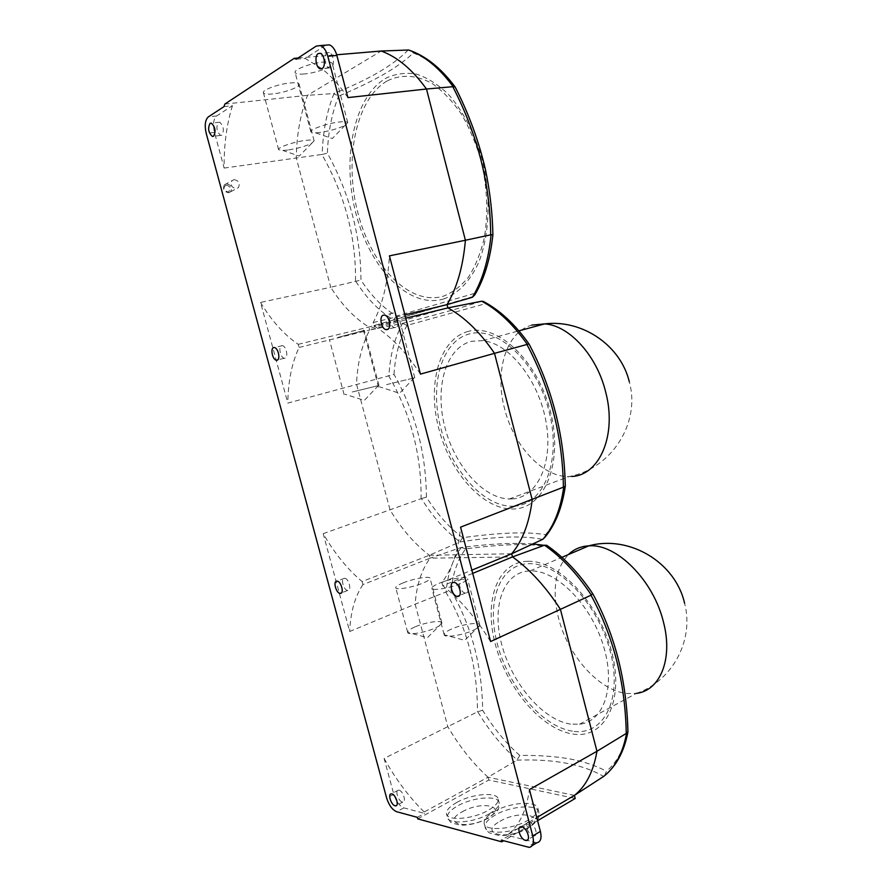 <?xml version="1.0" encoding="UTF-8"?>
<svg xmlns="http://www.w3.org/2000/svg" width="892" height="892" viewBox="0 0 892 892"><rect width="100%" height="100%" fill="white"/><g stroke="black" fill="none" stroke-linecap="round" stroke-linejoin="round"><path stroke-width="0.67" stroke-dasharray="4.46 3.34" d="M285.005 358.205L284.28 358.238C280.478 357.926 278.025 346.397 281.616 345.672L282.385 345.639C286.209 345.962 288.629 357.569 285.005 358.205M395.702 327.476L394.565 327.52C389.715 326.951 387.34 314.084 391.923 313.114L393.127 313.07C397.999 313.661 400.307 326.617 395.702 327.476M226.167 184.934C230.916 186.684 231.563 189.059 228.096 192.059C223.323 190.308 222.677 187.933 226.167 184.934M228.731 192.728L230.638 191.769C232.556 187.431 231.117 184.789 226.323 183.83L224.383 184.811C222.509 189.16 223.959 191.802 228.731 192.728M234.016 179.626C238.833 180.619 240.282 183.295 238.365 187.666L236.447 188.636C231.641 187.688 230.181 185.012 232.065 180.63L234.016 179.626M272.718 93.928C267.377 94.441 264.288 94.095 263.452 92.891C261.378 90.282 278.148 83.993 290.078 82.989C295.308 82.521 298.307 82.878 299.076 84.06C300.994 86.736 284.537 92.857 272.718 93.928M287.692 150.057L282.82 150.48L278.639 149.7C276.732 147.726 293.557 141.85 305.332 140.423C310.494 139.788 313.427 139.921 314.118 140.825L311.81 143.233C305.555 146.243 297.515 148.518 287.692 150.057M304.395 73.958C299.099 74.415 296.021 74.003 295.185 72.731C292.922 69.844 310.862 62.975 323.25 62.072C328.423 61.659 331.389 62.083 332.17 63.321C334.244 66.287 316.66 72.977 304.395 73.958M319.871 132.484L315.612 132.852L310.884 131.983C308.822 129.797 326.818 123.397 339.027 122.037C344.134 121.446 347.033 121.624 347.735 122.572L345.092 125.326C338.358 128.582 329.951 130.968 319.871 132.484M408.19 50.008C393.628 65.105 368.775 79.622 333.63 93.571L338.592 96.158C355.429 89.111 370.325 81.941 383.281 74.627C395.87 67.357 405.871 60.154 413.286 53.018L411.803 51.234M413.286 53.018C428.182 58.649 442.131 70.111 455.132 87.405C479.628 135.082 492.161 184.142 492.752 234.585L492.897 234.663M492.752 234.585C490.265 258.078 484.401 277.613 475.168 293.2L396.394 316.069C383.248 308.03 371.418 296.021 360.937 280.066C360.892 236.101 349.709 193.82 327.386 153.223C328.122 132.116 331.857 113.094 338.592 96.158M331.144 67.725L329.159 67.959C324.889 66.956 323.35 54.925 327.241 52.84L329.282 52.583C333.575 53.62 335.058 65.752 331.144 67.725M221.852 135.227L220.592 135.394C216.622 131.559 215.875 127.221 218.384 122.394L219.677 122.204C223.658 126.095 224.383 130.444 221.852 135.227M347.791 590.415L347.746 590.415C343.621 590.515 340.253 577.927 344.502 578.239L344.58 578.25C348.716 578.161 352.061 590.816 347.791 590.415L341.424 592.901M465.557 593.013L465.49 593.002C460.116 593.08 456.403 578.752 461.9 579.109L462.023 579.12C467.43 579.064 471.087 593.481 465.557 593.013M456.76 802.454C472.091 793.635 497.881 791.55 498.215 799.321C498.45 802.633 495.194 806.257 488.47 810.204C473.061 819.358 446.502 821.387 446.491 813.627C446.334 810.148 449.758 806.424 456.76 802.454M494.146 811.597C509.923 802.176 537.542 800.247 537.943 808.788C538.222 812.244 535.055 815.979 528.454 819.982C512.61 829.783 484.144 831.623 484.111 823.093C483.91 819.458 487.255 815.622 494.146 811.597M570.534 724.092C542.704 720.034 511.941 683.35 501.817 644.838C491.358 606.315 503.278 571.638 530.116 570.902L530.918 570.891C556.329 570.311 590.292 603.784 603.092 644.715C616.194 685.636 604.297 721.795 579.488 724.237L570.534 724.092M604.631 775.672L606.393 771.257C595.945 765.592 583.457 761.422 568.918 758.758C553.932 756.271 537.553 755.178 519.78 755.457L516.947 760.162L488.035 777.2C472.838 763.374 459.402 746.492 447.762 726.567L415.148 604.174C416.497 585.264 421.47 569.932 430.067 558.18L429.297 555.27C414.579 543.919 401.5 528.8 390.038 509.901L356.532 384.14C357.402 363.1 361.784 345.07 369.678 330.029L447.884 307.896M519.78 755.457C505.809 743.058 493.432 727.995 482.639 710.255C482.159 666.079 471.645 626.229 451.084 590.705L446.112 591.942L415.148 604.174L349.697 631.503L323.194 533.672C334.69 553.464 347.668 569.43 362.13 581.562L429.297 555.27L459.659 542.035C495.807 536.348 523.459 535.468 542.615 539.392M451.084 590.705C452.757 573.723 457.596 559.786 465.591 548.892C483.141 546.584 499.074 545.179 513.413 544.666C527.417 544.365 539.181 545.101 548.692 546.874C564.58 558.102 579.209 573.656 592.567 593.514C614.811 634.413 626.496 680.228 627.634 730.949C624.032 749.057 616.952 762.493 606.393 771.257M399.036 790.156C402.983 790.825 406.596 802.098 402.85 802.031L402.236 801.975C398.278 801.228 394.732 790.022 398.468 790.1L399.036 790.156M529.491 822.312C534.576 823.227 538.79 835.86 534.018 835.927L533.048 835.837C527.93 834.834 523.805 822.29 528.566 822.234L529.491 822.312M512.298 498.896L509.321 498.985C482.639 498.438 453.861 464.676 444.461 425.562C434.783 386.504 446.078 347.523 471.533 341.302L482.672 340.655C508.897 343.03 538.657 379.925 545.982 421.526C553.609 463.126 537.207 497.591 512.298 498.896M544.845 537.374L545.57 534.698C536.036 533.115 524.318 532.58 510.402 533.082C496.019 533.728 480.108 535.267 462.658 537.709L459.659 542.035M462.658 537.709C449.1 527.473 437.024 513.959 426.398 497.167C426.12 453.203 415.315 412.271 393.996 374.384L287.815 403.095L260.542 302.444L330.72 287.246L296.278 157.973C296.646 134.703 300.403 113.819 307.539 95.321L381.207 51.022M393.996 374.384C395.245 355.484 399.56 339.161 406.964 325.402L486.118 303.514C501.505 312.022 515.766 325.524 528.911 344.056C552.148 388.098 564.201 435.341 565.071 485.772C561.982 506.377 555.482 522.69 545.57 534.698M260.542 302.444C271.804 321.053 284.37 335.013 298.24 344.323L299.076 347.434C291.862 362.832 288.116 381.386 287.815 403.095M299.076 347.434L369.678 330.029L368.887 327.041C354.704 318.321 341.982 305.053 330.72 287.246L360.937 280.066M420.444 374.116C405.972 351.905 390.506 335.86 374.071 325.959L373.168 322.547C382.423 305.265 387.842 283.032 389.425 255.859M405.782 318.199L374.071 325.959M472.715 573.378L442.755 585.754L441.875 582.454C452.054 569.486 458.287 551.044 460.584 527.139M441.875 582.454L471.868 570.133M323.194 533.672L421.437 498.595C432.653 516.658 445.498 531.075 459.971 541.868M362.13 581.562L362.944 584.583L430.067 558.18L512.521 556.92M511.696 553.754L429.297 555.27M388.577 375.699C410.654 413.464 421.492 454.463 421.08 498.695M481.323 301.273C464.453 306.926 438.095 314.307 402.259 323.417L369.678 330.029M402.259 323.417L402.593 323.361C394.632 337.923 390.072 355.328 388.934 375.577M232.455 105.691C226.657 124.278 223.881 145.073 224.137 168.075L214.459 132.362C212.697 124.434 213.433 118.971 216.645 115.96L232.455 105.691L224.015 106.594M224.137 168.075L321.856 154.472C344.925 194.935 356.142 237.283 355.495 281.538M384.095 758.434C395.803 779.34 409.172 797.192 424.191 811.988L424.57 813.37L403.831 807.873C399.482 806.056 396.148 801.54 393.829 794.337L384.095 758.434L477.755 711.716C489.15 730.749 502.319 746.838 517.237 759.962M426.398 497.167L421.437 498.595M406.964 325.402L402.593 323.361M485.27 302.466L486.118 303.514M490.589 641.526C475.826 617.699 459.882 599.112 442.755 585.754M362.944 584.583C354.949 596.447 350.534 612.079 349.697 631.503M536.839 842.784L508.83 835.704L508.44 834.198C519.467 825.278 526.458 810.404 529.424 789.576M417.322 817.328L424.57 813.37M508.83 835.704L501.315 840.141M417.735 818.878L488.794 780.021L575.217 798.463M537.586 820.685L503.59 840.755M516.947 760.162C553.709 758.78 582.61 764.199 603.628 776.43M574.415 795.396L488.035 777.2L424.191 811.988M445.766 592.098C467.062 627.5 477.61 667.417 477.421 711.849M532.803 543.953C514.539 542.57 490.645 543.752 461.097 547.476L430.067 558.18M461.097 547.476L461.42 547.376C452.802 558.849 447.695 573.701 446.112 591.942M508.44 834.198L536.761 817.54M488.794 780.021L488.035 777.2M482.639 710.255L477.755 711.716M627.935 731.741L627.634 730.949M465.591 548.892L461.42 547.376M347.913 97.596C339.696 85.576 331.01 75.943 321.878 68.684M321.811 68.628L305.175 58.448L325.68 45.157M296.244 59.206L305.175 58.448M298.051 58.025L336.674 54.78M224.84 104.052L307.539 95.321L333.63 93.571M298.24 344.323L368.887 327.041L471.991 297.404M373.168 322.547L404.901 314.854M355.875 281.471C366.947 298.664 379.513 311.475 393.539 319.893L393.205 320.005M333.998 93.571C326.751 111.545 322.826 131.815 322.224 154.394L321.856 154.472M447.037 304.629L368.887 327.041M322.224 154.394L327.386 153.223M475.168 293.2L474.778 294.918M393.539 319.893L396.394 316.069M371.563 327.866L399.683 320.328L371.563 327.866M386.582 384.619L414.769 377.762L386.582 384.619M337.711 337.51L364.36 330.386L337.711 337.51M352.24 392.001L378.966 385.478L352.24 392.001M460.517 583.558C449.535 588.285 431.182 591.195 431.817 588.174C431.973 586.903 434.415 585.275 439.143 583.301C450.059 578.663 468.055 575.775 467.586 578.797C467.475 580.012 465.111 581.606 460.517 583.558M451.274 629.15C446.591 631.257 444.205 633.064 444.116 634.547L444.149 634.747C444.316 638.025 462.279 635.394 472.86 630.466C477.175 628.492 479.472 626.797 479.762 625.381L479.773 625.181C480.108 621.646 462.078 624.199 451.274 629.15M403.162 582.866C398.367 584.829 395.881 586.423 395.713 587.638C395.123 590.393 412.249 587.572 422.886 583.1C427.569 581.16 429.977 579.599 430.1 578.429C430.557 575.686 413.743 578.484 403.162 582.866M414.925 626.942C410.175 629.027 407.744 630.789 407.633 632.216L407.655 632.383C407.8 635.372 424.581 632.796 434.85 628.146C439.254 626.184 441.607 624.523 441.897 623.151L441.908 622.973C442.231 619.762 425.395 622.27 414.925 626.942M443.369 299.076C457.763 294.025 470.251 281.248 478.926 261.835C489.53 234.54 491.102 196.719 482.427 160.638C475.046 133.99 462.948 110.619 448.074 94.006C437.782 84.272 427.212 77.626 416.352 74.069C405.615 72.364 395.49 73.724 385.991 78.161C353.299 97.005 341.536 159.936 356.131 214.325C370.347 268.905 408.915 308.922 443.369 299.076M387.318 80.86C401.065 74.003 416.876 74.816 432.642 83.815C443.034 91.252 452.657 101.398 461.521 114.254C469.683 128.403 476.25 144.091 481.245 161.307C487.389 188.323 488.381 214.035 484.2 238.443C480.554 253.495 475.325 266.362 468.512 277.055C460.974 286.232 452.556 292.632 443.246 296.244C409.651 305.967 371.942 266.964 358.071 213.645C343.81 160.515 355.395 99.124 387.318 80.86M462.234 811.809C481.948 800.213 508.63 806.39 487.422 818.176C466.706 830.385 440.603 823.193 462.234 811.809M489.407 813.738C496.13 809.78 499.375 806.134 499.13 802.789C498.784 794.973 472.994 797.024 457.674 805.877C450.672 809.858 447.26 813.593 447.427 817.105C447.45 824.922 474.009 822.926 489.407 813.738M529.424 823.662C536.014 819.637 539.169 815.89 538.891 812.411C538.478 803.803 510.848 805.699 495.093 815.143C488.203 819.191 484.858 823.048 485.07 826.717C485.114 835.291 513.58 833.496 529.424 823.662M499.944 821.342C519.902 809.167 548.736 815.846 527.205 828.244C506.199 841.089 477.911 833.295 499.944 821.342M527.841 561.313C497.279 561.759 483.698 600.751 495.261 644.069C506.444 687.386 540.931 729.043 572.508 733.971C604.23 739.635 624.668 702.104 611.867 652.632C599.524 603.182 558.191 560.12 527.841 561.313M572.363 731.161C541.734 726.478 508.184 686.037 497.323 643.946C486.084 601.832 499.353 564.012 529.045 563.677C558.515 562.596 598.521 604.352 610.474 652.219C622.872 700.108 603.137 736.569 572.363 731.161M579.488 724.237L636.297 693.396L627.199 693.519C598.933 690.887 567.591 655.141 558.459 617.822C551.88 590.08 555.192 568.996 568.405 554.556M468.367 331.378C439.187 338.871 426.989 384.374 438.853 428.818C450.36 473.34 484.044 510.781 514.305 508.975C544.722 507.949 563.588 462.469 550.42 411.524C537.675 360.502 497.312 323.105 468.367 331.378M514.171 506.177C484.813 508.016 452.043 471.69 440.871 428.416C429.342 385.221 441.272 341.067 469.616 333.887C497.736 325.948 536.794 362.241 549.138 411.625C561.882 460.941 543.685 505.084 514.171 506.177M571.939 476.462L568.906 476.596C542.369 477.108 513.703 445.744 504.616 408.859C494.48 371.451 505.976 332.248 531.732 325.112M214.459 132.362L206.208 133.354M393.829 794.337L386.66 798.095M403.831 807.873L396.661 811.72M534.821 842.594L527.228 847.177M325.279 45.392L316.225 46.105M216.645 115.96L208.327 116.897M284.28 358.238L277.657 359.9M394.565 327.52L388.098 329.126M230.638 191.769L238.365 187.666M278.639 149.7L263.452 92.891M311.81 143.233L299.277 156.044L282.82 150.48M310.884 131.983L295.185 72.731M345.092 125.326L332.303 138.528L315.612 132.852M329.159 67.959L322.023 68.617M220.592 135.394L213.523 136.264M465.49 593.002L459.358 595.6M498.215 799.321L499.13 802.789C499.063 807.204 498.728 809.312 498.149 809.1C498.996 809.702 495.651 812.746 488.125 818.232C479.115 822.948 470.006 825.256 460.807 825.167C448.531 822.201 451.753 823.907 447.427 817.105L446.491 813.627M537.943 808.788L538.891 812.411C538.868 816.871 538.534 819.057 537.909 818.979C538.467 819.882 535.167 822.993 528.008 828.3C518.653 833.34 509.064 835.737 499.241 835.503C486.084 832.147 489.429 833.741 485.07 826.717L484.111 823.093M530.116 570.902L561.904 557.333M402.85 802.031L396.684 805.32M534.018 835.927L527.93 839.584M509.321 498.985L568.906 476.596C611.053 468.947 640.779 423.455 629.351 381.988M482.672 340.655L518.899 330.854M532.245 845.56L529.246 847.378M528.566 822.234L520.95 826.717M398.468 790.1L391.276 793.869M636.297 693.396C672.278 681.187 694.377 640.244 684.588 603.293M605.144 775.092L609.805 770.744M462.023 579.12L453.983 582.454M344.58 578.25L337.02 581.16M219.677 122.204L211.359 123.152M329.282 52.583L320.239 53.33M347.735 122.572L332.17 63.321M314.118 140.825L299.076 84.06M394.019 319.648L473.842 296.311M224.383 184.811L232.065 180.63M393.127 313.07L384.586 315.121M282.385 345.639L274.435 347.568M378.531 387.15L363.312 329.728M414.256 377.74L399.538 393.316L379.446 386.76M414.769 377.762L399.683 320.328M344.089 394.543L329.349 339.417M378.509 385.455L364.326 400.419L344.914 394.197M378.966 385.478L364.36 330.386M444.116 634.547L431.817 588.174M479.762 625.381L464.721 640.333L444.149 634.747M479.773 625.181L467.586 578.797M407.633 632.216L395.713 587.638M441.897 623.151L427.469 637.657L407.655 632.383M441.908 622.973L430.1 578.429"/><path stroke-width="1.34" d="M277.089 360.19L276.364 360.223C272.573 359.9 270.098 348.326 273.677 347.601L274.435 347.568C278.237 347.902 280.679 359.554 277.089 360.19M387.195 329.594L386.058 329.627C381.23 329.059 378.832 316.125 383.393 315.166L384.586 315.121C389.447 315.723 391.778 328.747 387.195 329.594M322.135 68.539L320.161 68.784C315.902 67.77 314.33 55.683 318.199 53.587L320.239 53.33C324.51 54.379 326.026 66.566 322.135 68.539M213.567 136.231L212.318 136.409C208.349 132.551 207.602 128.192 210.077 123.341L211.359 123.152C215.329 127.077 216.065 131.436 213.567 136.231M340.253 593.381L340.209 593.381C336.106 593.47 332.727 580.826 336.942 581.16L337.02 581.16C341.145 581.082 344.502 593.804 340.253 593.381M457.54 596.402L457.473 596.402C452.11 596.458 448.375 582.063 453.85 582.443L453.983 582.454C459.358 582.42 463.048 596.904 457.54 596.402M391.844 793.925C395.769 794.616 399.393 805.933 395.669 805.855L395.056 805.788C391.12 805.019 387.552 793.78 391.276 793.869L391.844 793.925M521.865 826.795C526.938 827.743 531.164 840.431 526.414 840.487L525.444 840.387C520.337 839.361 516.2 826.75 520.95 826.717L521.865 826.795M325.68 45.157L329.427 44.868C332.749 46.194 335.225 49.729 336.864 55.46L347.913 97.596L426.476 89.01L465.401 240.249L389.425 255.859L420.444 374.116L494.514 353.332L532.223 499.799C529.313 522.924 522.478 540.909 511.696 553.754L471.868 570.133M527.339 344.479C513.357 324.454 498.149 310.026 481.713 301.206L447.884 307.896C464.609 317.128 480.152 332.27 494.514 353.332L529.001 343.922M404.901 314.854L447.037 304.629L447.884 307.896L405.782 318.199M532.245 845.56L536.839 842.784C540.686 841.937 541.868 838.134 540.396 831.389L529.424 789.576L596.949 751.265C593.459 771.569 585.944 786.276 574.415 795.396L603.962 776.207C615.38 767.131 622.917 752.826 626.585 733.291L626.273 733.447C625.181 682.202 613.417 636.13 590.983 595.22L591.296 595.031C577.091 573.601 561.503 556.998 544.51 545.213L512.521 556.92C529.848 569.33 545.815 586.802 560.421 609.347L490.589 641.526L460.584 527.139L563.398 487.177C562.607 436.366 550.476 388.845 527.005 344.602M565.283 486.274C562.15 507.648 555.337 524.686 544.845 537.374L542.615 539.392L511.696 553.754L512.521 556.92L472.715 573.378M542.972 539.214C553.687 526.648 560.611 509.265 563.733 487.065L563.398 487.177M294.204 58.348L296.244 59.206L316.225 46.105L320.351 45.57C323.662 46.908 326.149 50.465 327.799 56.229L532.758 835.96C534.241 842.739 533.07 846.541 529.246 847.378L501.315 840.141L501.761 841.836L417.735 818.878L417.322 817.328L396.661 811.72C392.324 809.869 388.99 805.331 386.66 798.095L206.208 133.354C204.435 125.393 205.138 119.907 208.327 116.897L224.015 106.594L224.84 104.052L294.204 58.348L298.051 58.025M590.983 595.22L560.421 609.347L596.949 751.265L626.273 733.447M563.733 487.065L565.294 486.162C564.313 435.441 552.204 388.009 528.956 343.844M481.713 301.206L485.27 302.466M536.761 817.54L574.415 795.396L575.217 798.463L537.586 820.685M503.59 840.755L501.761 841.836M544.142 545.324L532.803 543.953M603.962 776.207L604.631 775.672M626.585 733.291L627.935 731.741C626.686 680.618 614.945 634.591 592.712 593.648L592.622 593.526M591.296 595.031L592.712 593.648M544.51 545.213L546.751 545.324L548.379 546.45M336.674 54.78L381.207 51.022C397.286 56.876 412.372 69.543 426.476 89.01L453.181 86.669C439.355 67.937 424.492 55.717 408.603 50.008L381.207 51.022M465.401 240.249C463.126 266.362 457.005 287.826 447.037 304.629L472.37 297.281C482.338 280.868 488.571 260.04 491.057 234.774L465.401 240.249M490.7 234.819C490.243 184.165 477.621 134.804 452.824 86.725M411.803 51.234L408.603 50.008M455.143 87.003L453.181 86.669M455.02 86.747C468.824 113.697 479.037 141.627 485.649 170.517C490.054 191.97 492.462 213.344 492.897 234.652L491.057 234.774M492.897 234.663C490.388 258.713 484.345 278.806 474.778 294.918L472.37 297.281M568.405 554.556C573.969 549.204 580.77 546.305 588.787 545.848L589.601 545.826C616.885 543.897 653.691 580.581 663.548 622.426C673.204 659.244 660.002 690.798 636.297 693.396M531.732 325.112L544.666 323.885C569.129 325.357 596.904 355.495 605.713 392.19C617.119 435.196 599.469 475.258 571.939 476.462M540.396 831.389L532.758 835.96M336.864 55.46L327.799 56.229M277.657 359.9L276.364 360.223M388.098 329.126L386.058 329.627M322.023 68.617L320.161 68.784M213.523 136.264L212.318 136.409M341.424 592.901L340.209 593.381M459.358 595.6L457.473 596.402M561.904 557.333L588.787 545.848C629.194 534.687 675.378 562.194 684.588 603.293M396.684 805.32L395.669 805.855M527.93 839.584L526.414 840.487M629.351 381.988C620.832 345.65 582.621 319.236 544.666 323.885L518.899 330.854M528.923 343.844C515.097 324.275 499.799 310.082 483.04 301.273M609.805 770.744C618.747 761.289 624.768 748.41 627.89 732.109M592.712 593.659C578.897 573.032 563.577 556.92 546.751 545.324M329.427 44.868L320.351 45.57M408.703 50.008C425.484 55.717 440.871 67.926 454.864 86.624"/></g></svg>
